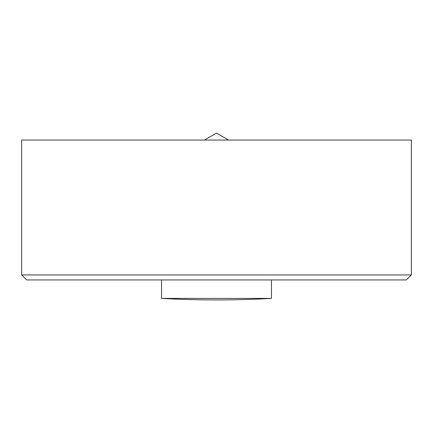 <?xml version="1.0" encoding="UTF-8"?>
<svg xmlns="http://www.w3.org/2000/svg" width="433" height="433" viewBox="0 0 433 433"><rect width="100%" height="100%" fill="white"/><g stroke="black" fill="none" stroke-linecap="round" stroke-linejoin="round"><path stroke-width="0.65" d="M161.541 279.935L161.541 298.402L271.459 298.402L271.459 279.935M21.65 274.933L411.35 274.933L411.35 140.038L21.65 140.038L21.65 274.933L26.646 279.935L406.354 279.935L411.35 274.933M228.548 140.038L216.5 133.083L204.452 140.038M161.541 298.402A999.229 999.229 0 0 0 271.459 298.402"/></g></svg>
